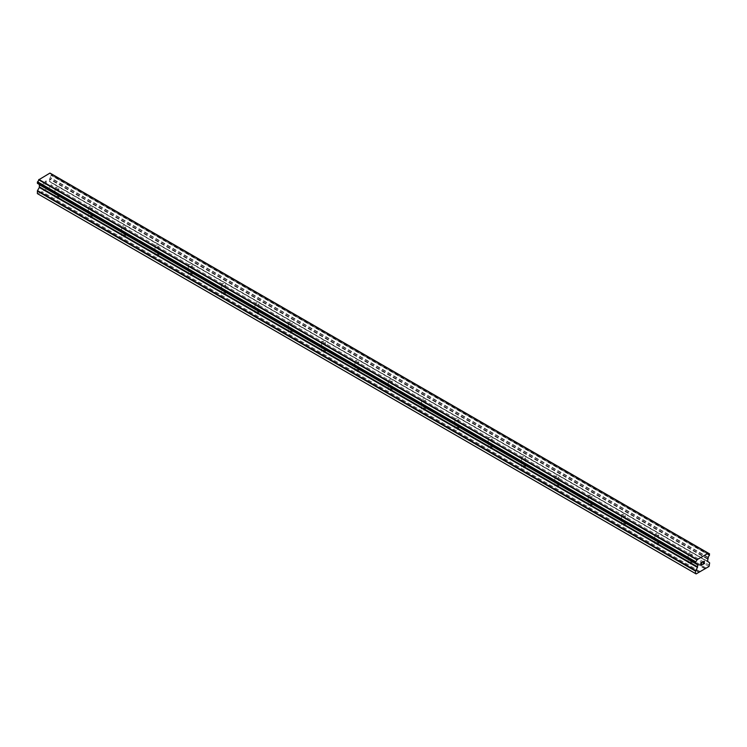 <?xml version="1.0" encoding="UTF-8"?>
<svg xmlns="http://www.w3.org/2000/svg" width="747" height="747" viewBox="0 0 747 747"><rect width="100%" height="100%" fill="white"/><g stroke="black" fill="none" stroke-linecap="round" stroke-linejoin="round"><path stroke-width="0.56" stroke-dasharray="3.73 2.8" d="M688.715 554.76A1.914 1.102 180 0 1 688.155 553.985A1.914 1.102 180 0 1 689.341 552.957A1.914 1.102 180 0 1 691.423 553.2A1.914 1.102 180 0 1 691.983 553.985A1.914 1.102 180 0 1 690.807 555.002A1.914 1.102 180 0 1 688.715 554.76M691.423 562.192A1.914 1.102 0 0 0 689.341 561.949A1.914 1.102 0 0 0 688.155 562.977A1.914 1.102 0 0 0 688.715 563.761A1.914 1.102 0 0 0 690.807 563.994A1.914 1.102 0 0 0 691.983 562.977A1.914 1.102 0 0 0 691.423 562.192M655.399 535.524A1.914 1.102 180 0 1 654.839 534.74A1.914 1.102 180 0 1 656.015 533.722A1.914 1.102 180 0 1 658.107 533.956A1.914 1.102 180 0 1 658.667 534.74A1.914 1.102 180 0 1 657.481 535.767A1.914 1.102 180 0 1 655.399 535.524M658.107 542.957A1.914 1.102 0 0 0 656.015 542.714A1.914 1.102 0 0 0 654.839 543.732A1.914 1.102 0 0 0 655.399 544.516A1.914 1.102 0 0 0 657.481 544.759A1.914 1.102 0 0 0 658.667 543.732A1.914 1.102 0 0 0 658.107 542.957M622.074 516.28A1.914 1.102 180 0 1 621.513 515.505A1.914 1.102 180 0 1 622.69 514.478A1.914 1.102 180 0 1 624.781 514.72A1.914 1.102 180 0 1 625.342 515.505A1.914 1.102 180 0 1 624.156 516.522A1.914 1.102 180 0 1 622.074 516.28M624.781 523.712A1.914 1.102 0 0 0 622.69 523.479A1.914 1.102 0 0 0 621.513 524.497A1.914 1.102 0 0 0 622.074 525.281A1.914 1.102 0 0 0 624.156 525.514A1.914 1.102 0 0 0 625.342 524.497A1.914 1.102 0 0 0 624.781 523.712M588.748 497.044A1.914 1.102 180 0 1 588.188 496.26A1.914 1.102 180 0 1 589.374 495.242A1.914 1.102 180 0 1 591.456 495.485A1.914 1.102 180 0 1 592.016 496.26A1.914 1.102 180 0 1 590.83 497.287A1.914 1.102 180 0 1 588.748 497.044M591.456 504.477A1.914 1.102 0 0 0 589.374 504.234A1.914 1.102 0 0 0 588.188 505.261A1.914 1.102 0 0 0 588.748 506.036A1.914 1.102 0 0 0 590.83 506.279A1.914 1.102 0 0 0 592.016 505.261A1.914 1.102 0 0 0 591.456 504.477M555.423 477.809A1.914 1.102 180 0 1 554.862 477.025A1.914 1.102 180 0 1 556.048 476.007A1.914 1.102 180 0 1 558.13 476.241A1.914 1.102 180 0 1 558.691 477.025A1.914 1.102 180 0 1 557.514 478.043A1.914 1.102 180 0 1 555.423 477.809M558.13 485.242A1.914 1.102 0 0 0 556.048 484.999A1.914 1.102 0 0 0 554.862 486.017A1.914 1.102 0 0 0 555.423 486.801A1.914 1.102 0 0 0 557.514 487.044A1.914 1.102 0 0 0 558.691 486.017A1.914 1.102 0 0 0 558.13 485.242M522.097 458.565A1.914 1.102 180 0 1 521.537 457.79A1.914 1.102 180 0 1 522.723 456.762A1.914 1.102 180 0 1 524.805 457.005A1.914 1.102 180 0 1 525.374 457.79A1.914 1.102 180 0 1 524.189 458.807A1.914 1.102 180 0 1 522.097 458.565M524.805 465.997A1.914 1.102 0 0 0 522.723 465.755A1.914 1.102 0 0 0 521.537 466.782A1.914 1.102 0 0 0 522.097 467.566A1.914 1.102 0 0 0 524.189 467.799A1.914 1.102 0 0 0 525.374 466.782A1.914 1.102 0 0 0 524.805 465.997M488.781 439.329A1.914 1.102 180 0 1 488.221 438.545A1.914 1.102 180 0 1 489.397 437.527A1.914 1.102 180 0 1 491.489 437.761A1.914 1.102 180 0 1 492.049 438.545A1.914 1.102 180 0 1 490.863 439.563A1.914 1.102 180 0 1 488.781 439.329M491.489 446.762A1.914 1.102 0 0 0 489.397 446.519A1.914 1.102 0 0 0 488.221 447.537A1.914 1.102 0 0 0 488.781 448.321A1.914 1.102 0 0 0 490.863 448.564A1.914 1.102 0 0 0 492.049 447.537A1.914 1.102 0 0 0 491.489 446.762M455.455 420.085A1.914 1.102 180 0 1 454.895 419.31A1.914 1.102 180 0 1 456.072 418.283A1.914 1.102 180 0 1 458.163 418.525A1.914 1.102 180 0 1 458.723 419.31A1.914 1.102 180 0 1 457.537 420.328A1.914 1.102 180 0 1 455.455 420.085M458.163 427.517A1.914 1.102 0 0 0 456.072 427.284A1.914 1.102 0 0 0 454.895 428.302A1.914 1.102 0 0 0 455.455 429.086A1.914 1.102 0 0 0 457.537 429.32A1.914 1.102 0 0 0 458.723 428.302A1.914 1.102 0 0 0 458.163 427.517M422.13 400.85A1.914 1.102 180 0 1 421.569 400.065A1.914 1.102 180 0 1 422.755 399.047A1.914 1.102 180 0 1 424.838 399.29A1.914 1.102 180 0 1 425.398 400.065A1.914 1.102 180 0 1 424.221 401.092A1.914 1.102 180 0 1 422.13 400.85M424.838 408.282A1.914 1.102 0 0 0 422.755 408.039A1.914 1.102 0 0 0 421.569 409.067A1.914 1.102 0 0 0 422.13 409.842A1.914 1.102 0 0 0 424.221 410.084A1.914 1.102 0 0 0 425.398 409.067A1.914 1.102 0 0 0 424.838 408.282M388.804 381.614A1.914 1.102 180 0 1 388.244 380.83A1.914 1.102 180 0 1 389.43 379.812A1.914 1.102 180 0 1 391.512 380.046A1.914 1.102 180 0 1 392.072 380.83A1.914 1.102 180 0 1 390.896 381.848A1.914 1.102 180 0 1 388.804 381.614M391.512 389.038A1.914 1.102 0 0 0 389.43 388.804A1.914 1.102 0 0 0 388.244 389.822A1.914 1.102 0 0 0 388.804 390.606A1.914 1.102 0 0 0 390.896 390.849A1.914 1.102 0 0 0 392.072 389.822A1.914 1.102 0 0 0 391.512 389.038M355.488 362.37A1.914 1.102 180 0 1 354.928 361.585A1.914 1.102 180 0 1 356.104 360.568A1.914 1.102 180 0 1 358.196 360.81A1.914 1.102 180 0 1 358.756 361.585A1.914 1.102 180 0 1 357.57 362.612A1.914 1.102 180 0 1 355.488 362.37M358.196 369.802A1.914 1.102 0 0 0 356.104 369.56A1.914 1.102 0 0 0 354.928 370.587A1.914 1.102 0 0 0 355.488 371.362A1.914 1.102 0 0 0 357.57 371.604A1.914 1.102 0 0 0 358.756 370.587A1.914 1.102 0 0 0 358.196 369.802M322.162 343.134A1.914 1.102 180 0 1 321.602 342.35A1.914 1.102 180 0 1 322.779 341.332A1.914 1.102 180 0 1 324.87 341.566A1.914 1.102 180 0 1 325.431 342.35A1.914 1.102 180 0 1 324.245 343.368A1.914 1.102 180 0 1 322.162 343.134M324.87 350.567A1.914 1.102 0 0 0 322.779 350.324A1.914 1.102 0 0 0 321.602 351.342A1.914 1.102 0 0 0 322.162 352.126A1.914 1.102 0 0 0 324.245 352.369A1.914 1.102 0 0 0 325.431 351.342A1.914 1.102 0 0 0 324.87 350.567M288.837 323.89A1.914 1.102 180 0 1 288.277 323.115A1.914 1.102 180 0 1 289.462 322.088A1.914 1.102 180 0 1 291.545 322.33A1.914 1.102 180 0 1 292.105 323.115A1.914 1.102 180 0 1 290.928 324.133A1.914 1.102 180 0 1 288.837 323.89M291.545 331.323A1.914 1.102 0 0 0 289.462 331.089A1.914 1.102 0 0 0 288.277 332.107A1.914 1.102 0 0 0 288.837 332.891A1.914 1.102 0 0 0 290.928 333.125A1.914 1.102 0 0 0 292.105 332.107A1.914 1.102 0 0 0 291.545 331.323M255.511 304.655A1.914 1.102 180 0 1 254.951 303.87A1.914 1.102 180 0 1 256.137 302.852A1.914 1.102 180 0 1 258.219 303.095A1.914 1.102 180 0 1 258.779 303.87A1.914 1.102 180 0 1 257.603 304.897A1.914 1.102 180 0 1 255.511 304.655M258.219 312.087A1.914 1.102 0 0 0 256.137 311.844A1.914 1.102 0 0 0 254.951 312.862A1.914 1.102 0 0 0 255.511 313.647A1.914 1.102 0 0 0 257.603 313.889A1.914 1.102 0 0 0 258.779 312.862A1.914 1.102 0 0 0 258.219 312.087M222.195 285.419A1.914 1.102 180 0 1 221.626 284.635A1.914 1.102 180 0 1 222.811 283.608A1.914 1.102 180 0 1 224.903 283.851A1.914 1.102 180 0 1 225.463 284.635A1.914 1.102 180 0 1 224.277 285.653A1.914 1.102 180 0 1 222.195 285.419M224.903 292.843A1.914 1.102 0 0 0 222.811 292.609A1.914 1.102 0 0 0 221.626 293.627A1.914 1.102 0 0 0 222.195 294.411A1.914 1.102 0 0 0 224.277 294.645A1.914 1.102 0 0 0 225.463 293.627A1.914 1.102 0 0 0 224.903 292.843M188.87 266.175A1.914 1.102 180 0 1 188.309 265.39A1.914 1.102 180 0 1 189.486 264.373A1.914 1.102 180 0 1 191.577 264.615A1.914 1.102 180 0 1 192.138 265.39A1.914 1.102 180 0 1 190.952 266.418A1.914 1.102 180 0 1 188.87 266.175M191.577 273.607A1.914 1.102 0 0 0 189.486 273.365A1.914 1.102 0 0 0 188.309 274.392A1.914 1.102 0 0 0 188.87 275.167A1.914 1.102 0 0 0 190.952 275.41A1.914 1.102 0 0 0 192.138 274.392A1.914 1.102 0 0 0 191.577 273.607M155.544 246.94A1.914 1.102 180 0 1 154.984 246.155A1.914 1.102 180 0 1 156.17 245.137A1.914 1.102 180 0 1 158.252 245.371A1.914 1.102 180 0 1 158.812 246.155A1.914 1.102 180 0 1 157.626 247.173A1.914 1.102 180 0 1 155.544 246.94M158.252 254.372A1.914 1.102 0 0 0 156.17 254.129A1.914 1.102 0 0 0 154.984 255.147A1.914 1.102 0 0 0 155.544 255.932A1.914 1.102 0 0 0 157.626 256.174A1.914 1.102 0 0 0 158.812 255.147A1.914 1.102 0 0 0 158.252 254.372M122.219 227.695A1.914 1.102 180 0 1 121.658 226.92A1.914 1.102 180 0 1 122.844 225.893A1.914 1.102 180 0 1 124.926 226.136A1.914 1.102 180 0 1 125.487 226.92A1.914 1.102 180 0 1 124.31 227.938A1.914 1.102 180 0 1 122.219 227.695M124.926 235.128A1.914 1.102 0 0 0 122.844 234.885A1.914 1.102 0 0 0 121.658 235.912A1.914 1.102 0 0 0 122.219 236.696A1.914 1.102 0 0 0 124.31 236.93A1.914 1.102 0 0 0 125.487 235.912A1.914 1.102 0 0 0 124.926 235.128M88.893 208.46A1.914 1.102 180 0 1 88.333 207.675A1.914 1.102 180 0 1 89.519 206.658A1.914 1.102 180 0 1 91.601 206.891A1.914 1.102 180 0 1 92.161 207.675A1.914 1.102 180 0 1 90.985 208.702A1.914 1.102 180 0 1 88.893 208.46M91.601 215.892A1.914 1.102 0 0 0 89.519 215.65A1.914 1.102 0 0 0 88.333 216.667A1.914 1.102 0 0 0 88.893 217.452A1.914 1.102 0 0 0 90.985 217.694A1.914 1.102 0 0 0 92.161 216.667A1.914 1.102 0 0 0 91.601 215.892M55.577 189.215A1.914 1.102 180 0 1 55.017 188.44A1.914 1.102 180 0 1 56.193 187.413A1.914 1.102 180 0 1 58.285 187.656A1.914 1.102 180 0 1 58.845 188.44A1.914 1.102 180 0 1 57.659 189.458A1.914 1.102 180 0 1 55.577 189.215M58.285 196.648A1.914 1.102 0 0 0 56.193 196.414A1.914 1.102 0 0 0 55.017 197.432A1.914 1.102 0 0 0 55.577 198.216A1.914 1.102 0 0 0 57.659 198.45A1.914 1.102 0 0 0 58.845 197.432A1.914 1.102 0 0 0 58.285 196.648M701.61 563.677L700.947 564.06M702.161 564.639L700.947 565.339M702.171 562.08L700.789 562.874L700.798 565.61M703.114 562.23L704.374 561.072M704.598 563.229L703.31 563.976M704.225 561.193L702.983 564.349M46.043 181.129L46.043 182.221L46.053 181.129L44.839 181.838L46.043 181.129M46.043 182.221L45.38 182.604L46.053 182.231M46.043 182.408L46.043 183.501L46.053 182.408M46.043 183.501L44.829 184.201L46.053 183.501M44.829 184.388L46.202 183.594L46.202 180.858L44.829 181.652L46.211 180.858L46.211 183.594L44.839 184.388M43.149 185.359L43.307 182.894L43.149 185.359M37.976 193.949L50.889 186.489L51.515 182.931L49.386 181.232L50.142 177.45A1.942 1.12 -60 0 1 51.291 175.452L51.431 173.892L709.575 553.872M38.825 184.22L39.367 184.537M37.425 183.37L37.565 183.379A1.942 1.12 -60 0 1 38.34 183.379A1.942 1.12 -60 0 1 38.723 184.042L38.732 184.126M708.175 553.107L49.956 173.08M51.347 173.883L51.291 173.892A1.942 1.12 -60 0 1 50.525 173.892A1.942 1.12 -60 0 1 50.142 173.229L50.114 173.173M705.215 568.42L47.08 188.449M705.009 568.784L46.865 188.814M706.008 567.963L47.864 187.992M706.214 568.084L48.079 188.113M709.024 566.459L50.889 186.489M709.65 565.376L51.515 185.405M709.501 562.584L51.366 182.613M707.67 561.529L49.535 181.549L707.67 561.529M708.175 557.729L50.03 177.758M708.277 557.421L50.142 177.45M51.291 173.892L50.142 173.229M37.565 183.379L695.709 563.35L38.723 184.042M696.97 564.2L39.33 184.509L696.904 564.162M698.921 572.295L40.786 192.324M699.136 571.931L40.992 191.96M699.92 571.474L41.785 191.503M700.135 571.595L41.991 191.624M709.65 562.902L51.515 182.931M707.521 561.202L49.386 181.232M707.521 559.083L49.386 179.112M707.67 558.588L49.535 178.617M709.435 555.423L51.291 175.452M51.44 175.284L709.575 555.254L51.431 175.293M709.65 555.002L51.515 175.031M709.65 554.031L51.515 174.06M688.155 553.985L688.155 562.977M654.839 534.74L654.839 543.732M621.513 515.505L621.513 524.497M588.188 496.26L588.188 505.261M554.862 477.025L554.862 486.017M521.537 457.79L521.537 466.782M488.221 438.545L488.221 447.537M454.895 419.31L454.895 428.302M421.569 400.065L421.569 409.067M388.244 380.83L388.244 389.822M354.928 361.585L354.928 370.587M321.602 342.35L321.602 351.342M288.277 323.115L288.277 332.107M254.951 303.87L254.951 312.862M221.626 284.635L221.626 293.627M188.309 265.39L188.309 274.392M154.984 246.155L154.984 255.147M121.658 226.92L121.658 235.912M88.333 207.675L88.333 216.667M55.017 188.44L55.017 197.432M58.845 188.44L58.845 197.432M92.161 207.675L92.161 216.667M125.487 226.92L125.487 235.912M158.812 246.155L158.812 255.147M192.138 265.39L192.138 274.392M225.463 284.635L225.463 293.627M258.779 303.87L258.779 312.862M292.105 323.115L292.105 332.107M325.431 342.35L325.431 351.342M358.756 361.585L358.756 370.587M392.072 380.83L392.072 389.822M425.398 400.065L425.398 409.067M458.723 419.31L458.723 428.302M492.049 438.545L492.049 447.537M525.374 457.79L525.374 466.782M558.691 477.025L558.691 486.017M592.016 496.26L592.016 505.261M625.342 515.505L625.342 524.497M658.667 534.74L658.667 543.732M691.983 553.985L691.983 562.977M708.66 553.863L50.525 173.892M696.475 563.35L38.34 183.379"/><path stroke-width="1.12" d="M700.957 562.967L700.957 564.06L700.947 562.967L702.161 562.267L700.957 562.967M700.957 564.06L701.61 563.677M701.62 563.864L700.947 564.237L701.61 563.854M700.957 564.246L700.957 565.339L700.947 564.237M700.957 565.339L702.161 564.639M700.798 565.61L702.161 564.816L700.798 565.61L700.798 562.874L702.161 562.089M703.282 561.987L704.374 561.072M704.384 561.875L704.048 562.575L704.374 561.865M704.048 562.575L703.31 563.976L704.038 562.575M703.31 563.976L704.598 563.229M702.983 564.349L704.598 563.406L702.974 564.349L704.328 561.623L703.385 561.688L704.225 561.193M695.709 563.35A1.942 1.12 -60 0 1 696.475 563.35A1.942 1.12 -60 0 1 696.858 564.013L695.56 563.341L695.709 561.781A1.942 1.12 -60 0 0 696.858 559.792L708.277 553.2A1.942 1.12 -60 0 0 708.66 553.863A1.942 1.12 -60 0 0 709.426 553.863L709.435 555.423A1.942 1.12 -60 0 0 708.277 557.421L707.521 561.202L709.65 562.902L709.024 566.459L696.111 573.92L695.485 573.556L695.485 571.082L697.465 567.421L39.33 187.441L37.499 190.616L37.35 193.585L696.111 573.92M697.465 567.421L697.614 564.807L696.858 564.013M39.367 184.537L39.33 187.441M38.732 184.126L696.904 564.162M695.569 563.35L37.425 183.37L695.569 563.35L37.425 183.37L37.574 181.81A1.942 1.12 -60 0 0 38.723 179.822L49.956 173.08L708.091 553.051M708.212 553.116L50.03 173.127M51.431 173.892L709.566 553.863L51.347 173.883M697.044 559.428L38.909 179.457M696.97 559.568L38.825 179.597M696.858 559.792L38.723 179.822M697.465 564.48L696.97 564.2L697.465 564.48M695.485 573.556L37.35 193.585M709.426 553.863L708.277 553.2M695.709 561.781L37.574 181.81M695.569 561.949L37.434 181.979L695.56 561.968M695.485 562.211L37.35 182.24M695.485 563.182L37.35 183.211M697.614 564.807L39.479 184.836M697.614 566.926L39.479 186.955M695.634 570.587L37.499 190.616M695.485 571.082L37.35 191.111M696.932 564.181L38.797 184.21"/></g></svg>
